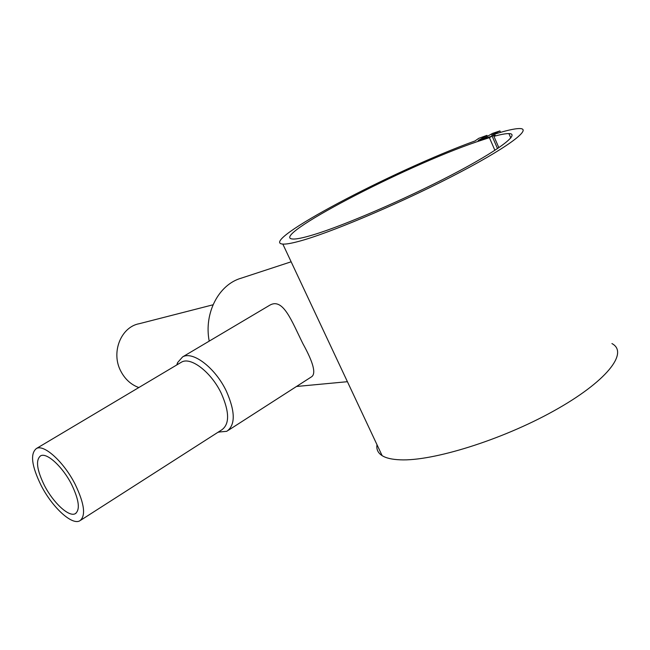 <?xml version="1.0" encoding="UTF-8"?>
<svg xmlns="http://www.w3.org/2000/svg" width="650" height="650" viewBox="0 0 650 650"><rect width="100%" height="100%" fill="white"/><g stroke="black" fill="none" stroke-linecap="round" stroke-linejoin="round"><path stroke-width="0.97" d="M482.3 139.295L492.497 133.404L499.891 130.926L491.628 135.135C505.082 130.731 514.426 128.537 519.659 128.562C533.447 128.521 505.765 148.923 450.458 177.239C395.314 205.522 327.275 233.959 298.277 241.499C290.932 243.449 285.781 244.303 282.823 244.075C257.075 242.409 392.852 170.633 475.02 140.944L478.676 138.369L486.948 135.354L478.164 140.627L492.107 136.118L489.401 137.662L494.902 150.337M611.926 343.566C629.208 352.658 606.401 381.802 553.702 410.987C501.199 440.221 432.502 461.354 400.238 459.818C392.088 459.509 386.051 458.12 382.127 455.65C377.967 452.977 376.261 449.329 376.992 444.706M138.816 387.554C130.999 384.67 124.987 379.194 120.778 371.118C110.752 352.422 120.989 326.844 139.376 323.676L213.029 304.793M209.211 341.128C203.743 313.081 218.757 284.416 241.337 278.135L291.135 261.796M268.645 305.874L270.018 305.061C283.124 297.806 291.558 320.669 302.868 343.606C313.3 362.464 316.233 373.506 311.651 376.732L228.304 430.324M180.554 362.708L181.553 362.107C190.881 356.525 211.356 372.304 221.325 393.412C229.523 412.051 229.669 424.198 221.756 429.853L80.779 520.187M176.792 364.942L177.58 362.611L182.626 356.891C192.896 350.732 215.459 368.014 226.403 391.243C235.381 411.734 235.511 425.092 226.785 431.308L218.238 432.104M41.104 485.412C31.598 465.977 30.038 453.676 36.424 448.508C44.013 443.942 63.968 462.069 75.205 484.388C84.573 504.01 86.06 516.181 79.666 520.894C71.646 525.33 52.065 506.976 41.104 485.412M498.859 147.713L493.935 136.346C500.784 134.452 505.781 133.534 508.909 133.591C520.845 133.64 498.176 150.735 451.319 175.118C404.609 199.452 344.102 225.461 313.804 234.65C303.379 237.827 296.359 239.281 292.76 239.013C267.727 237.672 403.756 166.603 476.604 141.854L489.401 137.662M44.346 485.314C36.758 469.747 35.514 459.924 40.617 455.829C46.727 452.181 62.652 466.7 71.622 484.494C79.129 500.183 80.324 509.925 75.213 513.727C68.827 517.286 53.146 502.621 44.346 485.314M497.526 148.606L492.107 136.118M493.935 136.346L495.227 135.102L482.276 139.238M500.516 132.373L499.891 130.926M487.37 136.329L486.948 135.354M479.351 140.311L479.131 139.807M282.823 244.075L382.127 455.65M177.328 364.626L177.58 362.611M181.553 362.107L36.424 448.508M270.018 305.061L182.626 356.891M508.909 133.591L510.794 137.971M76.074 513.183L75.213 513.727M218.351 432.031L218.904 432.234M296.481 386.482L347.417 381.696"/></g></svg>
